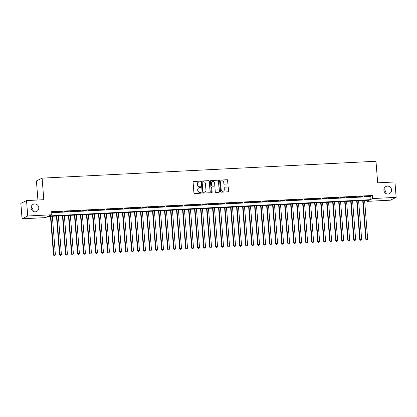 <?xml version="1.0" encoding="UTF-8"?>
<svg xmlns="http://www.w3.org/2000/svg" width="417" height="417" viewBox="0 0 417 417"><rect width="100%" height="100%" fill="white"/><g stroke="black" fill="none" stroke-linecap="round" stroke-linejoin="round"><path stroke-width="0.63" d="M200.322 181.51A0.427 0.412 63.7 0 0 199.873 181.103L193.613 181.421A0.61 0.589 63.7 0 0 193.071 182.057L193.926 192.946A0.61 0.589 63.7 0 0 194.567 193.519L200.827 193.201A0.427 0.412 63.7 0 0 201.208 192.758A0.427 0.412 63.7 0 0 200.759 192.357L199.952 192.399A1.955 1.877 63.7 0 1 197.913 190.559L197.84 189.652A1.955 1.877 63.7 0 1 199.576 187.619L200.384 187.577A0.427 0.412 63.7 0 0 200.765 187.134A0.427 0.412 63.7 0 0 200.316 186.733L199.508 186.769A1.955 1.877 63.7 0 1 197.47 184.929L197.397 184.022A1.955 1.877 63.7 0 1 199.133 181.994L199.941 181.953A0.427 0.412 63.7 0 0 200.322 181.51M200.019 181.942A0.427 0.412 63.7 0 0 199.722 181.181L193.457 181.499A0.61 0.589 63.7 0 0 193.316 181.525M200.905 193.191A0.427 0.412 63.7 0 0 200.608 192.435L199.952 192.399M200.462 187.567A0.427 0.412 63.7 0 0 200.165 186.806L199.508 186.769M383.895 190.251A3.977 3.826 63.7 0 0 389.499 193.624A3.977 3.826 63.7 0 0 391.579 189.865A3.977 3.826 63.7 0 0 385.975 186.493A3.977 3.826 63.7 0 0 383.895 190.251M385.881 193.457A3.977 3.826 63.7 0 0 383.911 189.469M31.103 208.083A3.977 3.826 63.7 0 0 36.712 211.455A3.977 3.826 63.7 0 0 38.791 207.697A3.977 3.826 63.7 0 0 33.183 204.325A3.977 3.826 63.7 0 0 31.103 208.083M33.089 211.289A3.977 3.826 63.7 0 0 31.119 207.301M227.458 183.991A0.61 0.589 63.7 0 0 228 183.355L227.76 180.3A0.61 0.589 63.7 0 0 227.124 179.727L220.166 180.076A0.61 0.589 63.7 0 0 219.623 180.712L220.484 191.601A0.61 0.589 63.7 0 0 221.119 192.18L228.073 191.825A0.61 0.589 63.7 0 0 228.615 191.189L228.323 187.504A0.61 0.589 63.7 0 0 227.687 186.925L224.711 187.077A0.61 0.589 63.7 0 0 224.169 187.713L224.315 189.542A1.632 1.569 63.7 0 1 223.46 191.085A1.632 1.569 63.7 0 1 221.161 189.699L220.598 182.531A1.632 1.569 63.7 0 1 221.448 180.988A1.632 1.569 63.7 0 1 223.752 182.375L223.846 183.569A0.61 0.589 63.7 0 0 224.482 184.142L227.458 183.991M22.065 218.8L20.85 203.392L26.532 200.582L43.801 199.707L42.101 178.137L375.978 161.259L377.672 182.834L394.935 181.958L396.15 197.366L390.468 200.176L366.897 201.369L369.201 200.228L47.934 216.47L45.63 217.606L22.065 218.8L27.746 215.99L51.317 214.797L49.013 215.938L370.275 199.696L372.579 198.56L396.15 197.366M26.532 200.582L27.746 215.99M51.155 212.733L370.035 196.615L372.339 195.479L51.072 211.716L51.317 214.797M372.339 195.479L372.579 198.56M209.428 181.228A0.61 0.589 63.7 0 0 208.792 180.655L201.833 181.004A0.61 0.589 63.7 0 0 201.291 181.64L202.151 192.529A0.61 0.589 63.7 0 0 202.787 193.102L209.741 192.753A0.61 0.589 63.7 0 0 210.283 192.117L209.271 181.306A0.61 0.589 63.7 0 0 208.636 180.728L201.682 181.082A0.61 0.589 63.7 0 0 201.536 181.108M211.002 180.54L217.955 180.191A0.61 0.589 63.7 0 1 218.591 180.764L219.451 191.653A0.61 0.589 63.7 0 1 218.909 192.289L215.933 192.44A0.61 0.589 63.7 0 1 215.297 191.867L214.948 187.447A0.61 0.589 63.7 0 0 214.312 186.873L212.336 186.972A0.61 0.589 63.7 0 0 211.794 187.608L212.154 192.206A0.427 0.412 63.7 0 1 211.93 192.612A0.427 0.412 63.7 0 1 211.33 192.247L210.46 181.176A0.61 0.589 63.7 0 1 211.002 180.54L217.955 180.191M56.264 211.951L52.276 212.321L56.264 211.951M62.269 211.643L58.281 212.018L62.269 211.643M68.273 211.341L64.286 211.711L68.273 211.341M74.278 211.038L70.291 211.409L74.278 211.038M80.283 210.736L76.295 211.106L80.283 210.736M86.288 210.429L82.3 210.804L86.288 210.429M92.293 210.126L88.31 210.502L92.293 210.126M98.297 209.824L94.315 210.194L98.297 209.824M104.302 209.522L100.32 209.892L104.302 209.522M110.307 209.214L106.325 209.589L110.307 209.214M116.317 208.912L112.329 209.287L116.317 208.912M122.322 208.609L118.334 208.98L122.322 208.609M128.327 208.307L124.339 208.677L128.327 208.307M134.331 208L130.344 208.375L134.331 208M140.336 207.697L136.349 208.073L140.336 207.697M146.341 207.395L142.353 207.765L146.341 207.395M152.346 207.093L148.358 207.463L152.346 207.093M158.351 206.79L154.363 207.16L158.351 206.79M164.355 206.483L160.368 206.858L164.355 206.483M170.36 206.18L166.373 206.551L170.36 206.18M176.365 205.878L172.377 206.248L176.365 205.878M182.37 205.576L178.382 205.946L182.37 205.576M188.375 205.268L184.387 205.644L188.375 205.268M194.379 204.966L190.392 205.341L194.379 204.966M200.384 204.664L196.397 205.034L200.384 204.664M206.389 204.361L202.401 204.731L206.389 204.361M212.394 204.054L208.406 204.429L212.394 204.054M218.399 203.751L214.411 204.127L218.399 203.751M224.403 203.449L220.416 203.819L224.403 203.449M230.408 203.147L226.421 203.517L230.408 203.147M236.413 202.844L232.425 203.215L236.413 202.844M242.418 202.537L238.43 202.912L242.418 202.537M248.423 202.235L244.435 202.605L248.423 202.235M254.427 201.932L250.44 202.302L254.427 201.932M260.432 201.63L256.445 202L260.432 201.63M266.437 201.322L262.449 201.698L266.437 201.322M272.442 201.02L268.454 201.39L272.442 201.02M278.447 200.718L274.459 201.088L278.447 200.718M284.451 200.415L280.464 200.785L284.451 200.415M290.456 200.108L286.469 200.483L290.456 200.108M296.461 199.806L292.473 200.181L296.461 199.806M302.466 199.503L298.478 199.873L302.466 199.503M308.471 199.201L304.488 199.571L308.471 199.201M314.475 198.893L310.493 199.269L314.475 198.893M320.48 198.591L316.498 198.966L320.48 198.591M326.485 198.289L322.503 198.659L326.485 198.289M332.495 197.986L328.507 198.356L332.495 197.986M338.5 197.684L334.512 198.054L338.5 197.684M344.505 197.377L340.517 197.752L344.505 197.377M350.509 197.074L346.522 197.444L350.509 197.074M356.514 196.772L352.527 197.142L356.514 196.772M362.519 196.47L358.531 196.84L362.519 196.47M364.536 196.537L368.524 196.162L364.536 196.537M42.101 178.137L36.415 180.947L37.916 200.004M366.814 200.348L366.897 201.369M370.035 196.615L370.275 199.696M198.341 182.219A1.955 1.877 63.7 0 0 197.246 184.1L197.397 184.022M199.352 186.847A1.955 1.877 63.7 0 1 197.314 185.007L197.246 184.1M198.784 187.843A1.955 1.877 63.7 0 0 197.689 189.725L197.84 189.652M199.795 192.472A1.955 1.877 63.7 0 1 197.757 190.632L197.689 189.725M209.887 192.727A0.61 0.589 63.7 0 0 210.132 192.195L209.271 181.306M202.553 181.817A0.427 0.412 63.7 0 0 202.172 182.265L202.923 191.82A0.427 0.412 63.7 0 0 203.371 192.227L204.226 192.18A1.955 1.877 63.7 0 0 205.956 190.152L205.445 183.616A1.955 1.877 63.7 0 0 203.407 181.776L202.553 181.817M202.323 181.906A0.427 0.412 63.7 0 0 202.016 182.338L202.172 182.265M204.862 192.034A1.955 1.877 63.7 0 1 204.069 192.258L203.215 192.3A0.427 0.412 63.7 0 1 202.771 191.898L202.016 182.338M219.05 192.263A0.61 0.589 63.7 0 0 219.295 191.731L218.44 180.842A0.61 0.589 63.7 0 0 217.804 180.269M212.039 187.077A0.61 0.589 63.7 0 0 211.638 187.686L212.154 192.206M211.852 192.638A0.427 0.412 63.7 0 0 212.003 192.284M214.588 182.865A1.632 1.569 63.7 0 0 212.284 181.484A1.632 1.569 63.7 0 0 211.435 183.027L211.633 185.549A0.61 0.589 63.7 0 0 212.269 186.128L214.244 186.029A0.61 0.589 63.7 0 0 214.786 185.393L214.588 182.865M212.211 181.525A1.632 1.569 63.7 0 0 211.278 183.099L211.435 183.027M214.385 186.003A0.61 0.589 63.7 0 1 214.088 186.102L212.117 186.201A0.61 0.589 63.7 0 1 211.476 185.628L211.278 183.099M221.375 181.03A1.632 1.569 63.7 0 0 220.442 182.61L220.598 182.531M223.382 191.122A1.632 1.569 63.7 0 1 221.005 189.777L220.442 182.61M228.219 191.799A0.61 0.589 63.7 0 0 228.464 191.267L228.172 187.577A0.61 0.589 63.7 0 0 227.536 187.004L224.56 187.155A0.61 0.589 63.7 0 0 224.414 187.181M227.599 183.965A0.61 0.589 63.7 0 0 227.844 183.433L227.604 180.379A0.61 0.589 63.7 0 0 226.968 179.805L220.014 180.154A0.61 0.589 63.7 0 0 219.868 180.18M50.457 216.34L53.501 255.016L55.388 254.751L52.354 216.246M50.853 216.319L53.887 254.829L54.132 255.741L54.882 255.631L54.283 255.663M55.388 254.751L54.882 255.631M54.132 255.741L53.501 255.016M56.462 216.037L59.506 254.714L61.393 254.448L58.359 215.943M56.858 216.016L59.892 254.526L60.137 255.439L60.887 255.329L60.288 255.36M61.393 254.448L60.887 255.329M60.137 255.439L59.506 254.714M62.467 215.735L65.511 254.412L67.398 254.146L64.364 215.636M62.863 215.714L65.896 254.219L66.141 255.131L66.892 255.027L66.293 255.058M67.398 254.146L66.892 255.027M66.141 255.131L65.511 254.412M68.471 215.433L71.515 254.109L73.402 253.844L70.369 215.334M68.868 215.412L71.901 253.917L72.146 254.829L72.897 254.724L72.297 254.756M73.402 253.844L72.897 254.724M72.146 254.829L71.515 254.109M74.476 215.125L77.52 253.802L79.407 253.536L76.374 215.031M74.872 215.109L77.906 253.614L78.151 254.526L78.902 254.417L78.302 254.448M79.407 253.536L78.902 254.417M78.151 254.526L77.52 253.802M80.481 214.823L83.525 253.5L85.412 253.234L82.378 214.729M80.877 214.802L83.911 253.312L84.156 254.224L84.906 254.115L84.307 254.146M85.412 253.234L84.906 254.115M84.156 254.224L83.525 253.5M86.486 214.52L89.53 253.197L91.417 252.931L88.388 214.427M86.887 214.5L89.916 253.01L90.161 253.917L90.916 253.812L90.312 253.844M91.417 252.931L90.916 253.812M90.161 253.917L89.53 253.197M92.491 214.218L95.535 252.895L97.422 252.629L94.393 214.119M92.892 214.197L95.92 252.702L96.165 253.614L96.921 253.51L96.317 253.541M97.422 252.629L96.921 253.51M96.165 253.614L95.535 252.895M98.495 213.911L101.54 252.593L103.426 252.327L100.398 213.817M98.897 213.895L101.925 252.4L102.17 253.312L102.926 253.208L102.321 253.234M103.426 252.327L102.926 253.208M102.17 253.312L101.54 252.593M104.5 213.608L107.544 252.285L109.431 252.019L106.403 213.514M104.902 213.587L107.93 252.097L108.175 253.01L108.931 252.9L108.326 252.931M109.431 252.019L108.931 252.9M108.175 253.01L107.544 252.285M110.505 213.306L113.549 251.983L115.436 251.717L112.408 213.212M110.906 213.285L113.935 251.795L114.18 252.702L114.936 252.598L114.331 252.629M115.436 251.717L114.936 252.598M114.18 252.702L113.549 251.983M116.51 213.004L119.554 251.68L121.441 251.415L118.412 212.905M116.911 212.983L119.94 251.487L120.185 252.4L120.94 252.295L120.336 252.327M121.441 251.415L120.94 252.295M120.185 252.4L119.554 251.68M122.515 212.701L125.559 251.378L127.446 251.112L124.417 212.602M122.916 212.68L125.944 251.185L126.189 252.097L126.945 251.993L126.341 252.019M127.446 251.112L126.945 251.993M126.189 252.097L125.559 251.378M128.519 212.394L131.564 251.07L133.45 250.805L130.422 212.3M128.921 212.373L131.949 250.883L132.194 251.795L132.95 251.686L132.345 251.717M133.45 250.805L132.95 251.686M132.194 251.795L131.564 251.07M134.524 212.091L137.568 250.768L139.455 250.502L136.427 211.998M134.926 212.071L137.954 250.581L138.199 251.493L138.955 251.383L138.355 251.415M139.455 250.502L138.955 251.383M138.199 251.493L137.568 250.768M140.534 211.789L143.573 250.466L145.46 250.2L142.432 211.69M140.93 211.768L143.959 250.273L144.204 251.185L144.96 251.081L144.36 251.112M145.46 250.2L144.96 251.081M144.204 251.185L143.573 250.466M146.539 211.487L149.583 250.164L151.465 249.898L148.436 211.388M146.935 211.466L149.964 249.971L150.209 250.883L150.964 250.779L150.365 250.805M151.465 249.898L150.964 250.779M150.209 250.883L149.583 250.164M152.544 211.179L155.588 249.856L157.47 249.59L154.441 211.085M152.94 211.164L155.968 249.668L156.213 250.581L156.969 250.471L156.37 250.502M157.47 249.59L156.969 250.471M156.213 250.581L155.588 249.856M158.549 210.877L161.593 249.554L163.474 249.288L160.446 210.783M158.945 210.856L161.973 249.366L162.218 250.278L162.974 250.169L162.375 250.2M163.474 249.288L162.974 250.169M162.218 250.278L161.593 249.554M164.553 210.575L167.598 249.251L169.479 248.985L166.451 210.481M164.95 210.554L167.978 249.064L168.223 249.971L168.979 249.866L168.379 249.898M169.479 248.985L168.979 249.866M168.223 249.971L167.598 249.251M170.558 210.272L173.602 248.949L175.484 248.683L172.456 210.173M170.954 210.251L173.983 248.756L174.228 249.668L174.984 249.564L174.384 249.595M175.484 248.683L174.984 249.564M174.228 249.668L173.602 248.949M176.563 209.965L179.607 248.641L181.489 248.376L178.46 209.871M176.959 209.949L179.988 248.454L180.233 249.366L180.988 249.257L180.389 249.288M181.489 248.376L180.988 249.257M180.233 249.366L179.607 248.641M182.568 209.662L185.612 248.339L187.494 248.073L184.465 209.569M182.964 209.642L185.992 248.151L186.237 249.064L186.993 248.954L186.394 248.985M187.494 248.073L186.993 248.954M186.237 249.064L185.612 248.339M188.573 209.36L191.617 248.037L193.498 247.771L190.47 209.266M188.969 209.339L191.997 247.849L192.242 248.756L192.998 248.652L192.399 248.683M193.498 247.771L192.998 248.652M192.242 248.756L191.617 248.037M194.577 209.058L197.622 247.734L199.503 247.469L196.475 208.959M194.974 209.037L198.002 247.542L198.247 248.454L199.003 248.35L198.403 248.381M199.503 247.469L199.003 248.35M198.247 248.454L197.622 247.734M200.582 208.755L203.626 247.432L205.508 247.166L202.48 208.656M200.978 208.735L204.007 247.239L204.252 248.151L205.008 248.047L204.408 248.073M205.508 247.166L205.008 248.047M204.252 248.151L203.626 247.432M206.587 208.448L209.631 247.125L211.513 246.859L208.484 208.354M206.983 208.427L210.012 246.937L210.257 247.849L211.012 247.74L210.413 247.771M211.513 246.859L211.012 247.74M210.257 247.849L209.631 247.125M212.592 208.146L215.636 246.822L217.518 246.556L214.489 208.052M212.988 208.125L216.016 246.635L216.261 247.542L217.017 247.437L216.418 247.469M217.518 246.556L217.017 247.437M216.261 247.542L215.636 246.822M218.597 207.843L221.641 246.52L223.528 246.254L220.494 207.744M218.993 207.822L222.026 246.327L222.266 247.239L223.022 247.135L222.423 247.166M223.528 246.254L223.022 247.135M222.266 247.239L221.641 246.52M224.601 207.541L227.646 246.218L229.532 245.952L226.499 207.442M224.998 207.52L228.031 246.025L228.271 246.937L229.027 246.833L228.427 246.859M229.532 245.952L229.027 246.833M228.271 246.937L227.646 246.218M230.606 207.233L233.65 245.91L235.537 245.644L232.504 207.14M231.002 207.213L234.036 245.722L234.276 246.635L235.032 246.525L234.432 246.556M235.537 245.644L235.032 246.525M234.276 246.635L233.65 245.91M236.611 206.931L239.655 245.608L241.542 245.342L238.508 206.837M237.007 206.91L240.041 245.42L240.286 246.332L241.036 246.223L240.437 246.254M241.542 245.342L241.036 246.223M240.286 246.332L239.655 245.608M242.616 206.629L245.66 245.305L247.547 245.04L244.513 206.53M243.012 206.608L246.046 245.113L246.291 246.025L247.041 245.921L246.442 245.952M247.547 245.04L247.041 245.921M246.291 246.025L245.66 245.305M248.621 206.326L251.665 245.003L253.552 244.737L250.518 206.227M249.017 206.306L252.05 244.81L252.295 245.722L253.046 245.618L252.447 245.649M253.552 244.737L253.046 245.618M252.295 245.722L251.665 245.003M254.625 206.019L257.67 244.696L259.556 244.43L256.523 205.925M255.022 206.003L258.055 244.508L258.3 245.42L259.051 245.311L258.451 245.342M259.556 244.43L259.051 245.311M258.3 245.42L257.67 244.696M260.63 205.717L263.674 244.393L265.561 244.127L262.528 205.623M261.026 205.696L264.06 244.206L264.305 245.118L265.056 245.008L264.456 245.04M265.561 244.127L265.056 245.008M264.305 245.118L263.674 244.393M266.635 205.414L269.679 244.091L271.566 243.825L268.532 205.32M267.031 205.393L270.065 243.903L270.31 244.81L271.06 244.706L270.461 244.737M271.566 243.825L271.06 244.706M270.31 244.81L269.679 244.091M272.64 205.112L275.684 243.789L277.571 243.523L274.537 205.013M273.036 205.091L276.07 243.596L276.315 244.508L277.065 244.404L276.466 244.435M277.571 243.523L277.065 244.404M276.315 244.508L275.684 243.789M278.645 204.804L281.689 243.481L283.576 243.22L280.542 204.711M279.041 204.789L282.074 243.293L282.319 244.206L283.07 244.101L282.471 244.127M283.576 243.22L283.07 244.101M282.319 244.206L281.689 243.481M284.649 204.502L287.694 243.179L289.58 242.913L286.547 204.408M285.046 204.481L288.079 242.991L288.324 243.903L289.075 243.794L288.475 243.825M289.58 242.913L289.075 243.794M288.324 243.903L287.694 243.179M290.654 204.2L293.698 242.876L295.585 242.611L292.552 204.106M291.05 204.179L294.084 242.689L294.329 243.596L295.08 243.492L294.48 243.523M295.585 242.611L295.08 243.492M294.329 243.596L293.698 242.876M296.659 203.897L299.703 242.574L301.59 242.308L298.556 203.798M297.055 203.877L300.089 242.381L300.334 243.293L301.084 243.189L300.485 243.22M301.59 242.308L301.084 243.189M300.334 243.293L299.703 242.574M302.664 203.595L305.708 242.272L307.595 242.006L304.566 203.496M303.065 203.574L306.094 242.079L306.339 242.991L307.094 242.887L306.49 242.913M307.595 242.006L307.094 242.887M306.339 242.991L305.708 242.272M308.669 203.287L311.713 241.964L313.6 241.698L310.571 203.194M309.07 203.267L312.098 241.777L312.343 242.689L313.099 242.579L312.495 242.611M313.6 241.698L313.099 242.579M312.343 242.689L311.713 241.964M314.673 202.985L317.718 241.662L319.604 241.396L316.576 202.891M315.075 202.964L318.103 241.474L318.348 242.386L319.104 242.277L318.499 242.308M319.604 241.396L319.104 242.277M318.348 242.386L317.718 241.662M320.678 202.683L323.722 241.36L325.609 241.094L322.581 202.584M321.08 202.662L324.108 241.167L324.353 242.079L325.109 241.975L324.504 242.006M325.609 241.094L325.109 241.975M324.353 242.079L323.722 241.36M326.683 202.381L329.727 241.057L331.614 240.791L328.586 202.281M327.084 202.36L330.113 240.864L330.358 241.777L331.114 241.672L330.509 241.698M331.614 240.791L331.114 241.672M330.358 241.777L329.727 241.057M332.688 202.073L335.732 240.75L337.619 240.484L334.59 201.979M333.089 202.057L336.118 240.562L336.363 241.474L337.118 241.365L336.514 241.396M337.619 240.484L337.118 241.365M336.363 241.474L335.732 240.75M338.693 201.771L341.737 240.447L343.624 240.182L340.595 201.677M339.094 201.75L342.122 240.26L342.367 241.172L343.123 241.062L342.519 241.094M343.624 240.182L343.123 241.062M342.367 241.172L341.737 240.447M344.697 201.468L347.742 240.145L349.628 239.879L346.6 201.369M345.099 201.447L348.127 239.952L348.372 240.864L349.128 240.76L348.523 240.791M349.628 239.879L349.128 240.76M348.372 240.864L347.742 240.145M350.702 201.166L353.746 239.843L355.633 239.577L352.605 201.067M351.104 201.145L354.132 239.65L354.377 240.562L355.133 240.458L354.533 240.489M355.633 239.577L355.133 240.458M354.377 240.562L353.746 239.843M356.712 200.858L359.751 239.535L361.638 239.269L358.61 200.765M357.108 200.843L360.137 239.348L360.382 240.26L361.138 240.15L360.538 240.182M361.638 239.269L361.138 240.15M360.382 240.26L359.751 239.535M362.717 200.556L365.761 239.233L367.643 238.967L364.614 200.462M363.113 200.535L366.142 239.045L366.387 239.957L367.142 239.848L366.543 239.879M367.643 238.967L367.142 239.848M366.387 239.957L365.761 239.233"/></g></svg>

